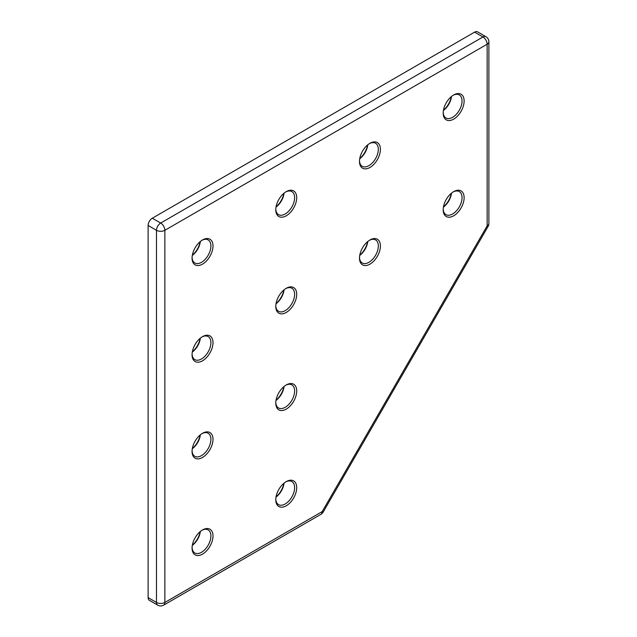 <?xml version="1.0" encoding="UTF-8"?>
<svg xmlns="http://www.w3.org/2000/svg" width="637" height="637" viewBox="0 0 637 637"><rect width="100%" height="100%" fill="white"/><g stroke="black" fill="none" stroke-linecap="round" stroke-linejoin="round"><path stroke-width="0.96" d="M202.534 336.623L202.534 336.623A14.794 8.544 -60 0 1 212.997 342.666A14.794 8.544 -60 0 1 202.534 360.789A14.794 8.544 -60 0 1 192.063 354.745A14.794 8.544 -60 0 1 202.534 336.623L202.534 336.623M192.079 354.116A13.321 7.692 120 0 0 194.826 359.634A13.321 7.692 120 0 0 201.483 358.973A13.321 7.692 120 0 0 210.186 347.237A13.321 7.692 120 0 0 208.148 336.567A13.321 7.692 120 0 0 201.993 336.949M192.334 351.863A14.794 8.544 120 0 0 200.169 338.303M200.352 338.143A13.321 7.692 -60 0 1 192.294 352.094M202.534 529.944L202.534 529.944A14.794 8.544 -60 0 1 212.997 535.988A14.794 8.544 -60 0 1 202.534 554.11A14.794 8.544 -60 0 1 192.063 548.067A14.794 8.544 -60 0 1 202.534 529.944L202.534 529.944M192.079 547.438A13.321 7.692 120 0 0 194.826 552.956A13.321 7.692 120 0 0 201.483 552.295A13.321 7.692 120 0 0 210.186 540.558A13.321 7.692 120 0 0 208.148 529.888A13.321 7.692 120 0 0 201.993 530.271M192.334 545.184A14.794 8.544 120 0 0 200.169 531.624M200.352 531.465A13.321 7.692 -60 0 1 192.294 545.423M202.534 239.966L202.534 239.958A14.794 8.544 -60 0 1 212.997 246.001A14.794 8.544 -60 0 1 202.534 264.124A14.794 8.544 -60 0 1 192.063 258.089A14.794 8.544 -60 0 1 202.534 239.966A14.794 8.544 -60 0 1 202.534 239.958M192.079 257.459A13.321 7.692 120 0 0 194.826 262.977A13.321 7.692 120 0 0 201.483 262.317A13.321 7.692 120 0 0 210.186 250.58A13.321 7.692 120 0 0 208.148 239.91A13.321 7.692 120 0 0 201.993 240.284M192.334 255.198A14.794 8.544 120 0 0 200.169 241.638M200.352 241.487A13.321 7.692 -60 0 1 192.294 255.437M286.244 288.29L286.244 288.29A14.794 8.544 -60 0 1 296.707 294.334A14.794 8.544 -60 0 1 286.244 312.456A14.794 8.544 -60 0 1 275.781 306.413A14.794 8.544 -60 0 1 286.244 288.29L286.244 288.29M275.789 305.792A13.321 7.692 120 0 0 278.536 311.302A13.321 7.692 120 0 0 285.193 310.649A13.321 7.692 120 0 0 293.896 298.912A13.321 7.692 120 0 0 291.857 288.235A13.321 7.692 120 0 0 285.702 288.617M276.052 303.531A14.794 8.544 120 0 0 283.879 289.97M284.062 289.819A13.321 7.692 -60 0 1 276.004 303.769M286.244 481.612L286.244 481.612A14.794 8.544 -60 0 1 296.707 487.655A14.794 8.544 -60 0 1 286.244 505.778A14.794 8.544 -60 0 1 275.781 499.742A14.794 8.544 -60 0 1 286.244 481.612L286.244 481.612M275.789 499.113A13.321 7.692 120 0 0 278.536 504.631A13.321 7.692 120 0 0 285.193 503.971A13.321 7.692 120 0 0 293.896 492.234A13.321 7.692 120 0 0 291.857 481.556A13.321 7.692 120 0 0 285.702 481.938M276.052 496.852A14.794 8.544 120 0 0 283.879 483.292M284.062 483.141A13.321 7.692 -60 0 1 276.004 497.091M286.244 384.955L286.244 384.955A14.794 8.544 -60 0 1 296.707 390.999A14.794 8.544 -60 0 1 286.244 409.121A14.794 8.544 -60 0 1 275.781 403.078A14.794 8.544 -60 0 1 286.244 384.955L286.244 384.955M275.789 402.449A13.321 7.692 120 0 0 278.536 407.967A13.321 7.692 120 0 0 285.193 407.306A13.321 7.692 120 0 0 293.896 395.569A13.321 7.692 120 0 0 291.857 384.899A13.321 7.692 120 0 0 285.702 385.281M276.052 400.195A14.794 8.544 120 0 0 283.879 386.627M284.062 386.476A13.321 7.692 -60 0 1 276.004 400.426M202.534 433.287L202.534 433.287A14.794 8.544 -60 0 1 212.997 439.323A14.794 8.544 -60 0 1 202.534 457.446A14.794 8.544 -60 0 1 192.063 451.41A14.794 8.544 -60 0 1 202.534 433.287L202.534 433.287M192.079 450.781A13.321 7.692 120 0 0 194.826 456.299A13.321 7.692 120 0 0 201.483 455.638A13.321 7.692 120 0 0 210.186 443.901A13.321 7.692 120 0 0 208.148 433.232A13.321 7.692 120 0 0 201.993 433.606M192.334 448.52A14.794 8.544 120 0 0 200.169 434.96M200.352 434.808A13.321 7.692 -60 0 1 192.294 448.759M359.762 255.206A14.794 8.544 120 0 0 367.589 241.638M367.772 241.487A13.321 7.692 -60 0 1 359.714 255.437M369.954 239.966L369.954 239.966A14.794 8.544 -60 0 1 380.416 246.001A14.794 8.544 -60 0 1 369.954 264.132A14.794 8.544 -60 0 1 359.491 258.089A14.794 8.544 -60 0 1 369.954 239.966L369.954 239.966M359.499 257.459A13.321 7.692 120 0 0 362.246 262.977A13.321 7.692 120 0 0 368.903 262.317A13.321 7.692 120 0 0 377.606 250.58A13.321 7.692 120 0 0 375.567 239.91A13.321 7.692 120 0 0 369.412 240.292M453.663 191.633L453.663 191.633A14.794 8.544 -60 0 1 464.126 197.677A14.794 8.544 -60 0 1 453.663 215.8A14.794 8.544 -60 0 1 443.201 209.756A14.794 8.544 -60 0 1 453.663 191.633L453.663 191.633M443.217 209.127A13.321 7.692 120 0 0 445.956 214.645A13.321 7.692 120 0 0 452.612 213.984A13.321 7.692 120 0 0 461.315 202.248A13.321 7.692 120 0 0 459.277 191.578A13.321 7.692 120 0 0 453.122 191.96M443.471 206.874A14.794 8.544 120 0 0 451.299 193.314M451.482 193.154A13.321 7.692 -60 0 1 443.432 207.105M453.663 94.969L453.663 94.969A14.794 8.544 -60 0 1 464.126 101.012A14.794 8.544 -60 0 1 453.663 119.135A14.794 8.544 -60 0 1 443.201 113.099A14.794 8.544 -60 0 1 453.663 94.969L453.663 94.969M443.217 112.47A13.321 7.692 120 0 0 445.956 117.988A13.321 7.692 120 0 0 452.612 117.327A13.321 7.692 120 0 0 461.315 105.591A13.321 7.692 120 0 0 459.277 94.913A13.321 7.692 120 0 0 453.122 95.295M443.471 110.209A14.794 8.544 120 0 0 451.299 96.649M451.482 96.498A13.321 7.692 -60 0 1 443.432 110.448M369.954 143.301L369.954 143.301A14.794 8.544 -60 0 1 380.416 149.345A14.794 8.544 -60 0 1 369.954 167.467A14.794 8.544 -60 0 1 359.491 161.424A14.794 8.544 -60 0 1 369.954 143.301L369.954 143.301M359.499 160.795A13.321 7.692 120 0 0 362.246 166.313A13.321 7.692 120 0 0 368.903 165.652A13.321 7.692 120 0 0 377.606 153.915A13.321 7.692 120 0 0 375.567 143.245A13.321 7.692 120 0 0 369.412 143.628M359.762 158.541A14.794 8.544 120 0 0 367.589 144.981M367.772 144.822A13.321 7.692 -60 0 1 359.714 158.78M286.244 191.633L286.244 191.633A14.794 8.544 -60 0 1 296.707 197.677A14.794 8.544 -60 0 1 286.244 215.8A14.794 8.544 -60 0 1 275.781 209.756A14.794 8.544 -60 0 1 286.244 191.633L286.244 191.633M275.789 209.127A13.321 7.692 120 0 0 278.536 214.645A13.321 7.692 120 0 0 285.193 213.984A13.321 7.692 120 0 0 293.896 202.248A13.321 7.692 120 0 0 291.857 191.578A13.321 7.692 120 0 0 285.702 191.96M276.052 206.874A14.794 8.544 120 0 0 283.879 193.306M284.062 193.154A13.321 7.692 -60 0 1 276.004 207.105M148.118 225.466L148.118 597.61L156.487 602.443L156.487 230.299L148.118 225.466A5.916 3.416 -60 0 1 152.307 218.212L160.675 223.046L482.957 36.978L474.589 32.145L152.307 218.212M474.589 32.145A5.916 3.416 -60 0 1 477.551 31.85L485.92 36.683A5.916 3.416 -60 0 0 482.957 36.978A5.916 3.416 60 0 1 487.146 44.224L164.864 230.299L164.864 602.443L322.179 511.615L487.146 225.88L487.146 44.224A5.916 3.416 0 0 0 488.882 41.811L488.882 223.46A5.916 3.416 0 0 1 487.146 225.88L488.085 226.422L323.118 512.156L322.179 511.615A5.916 3.416 60 0 1 320.952 514.322L163.637 605.15A5.916 3.416 -120 0 0 164.864 602.443A5.916 3.416 0 0 1 156.487 602.443A5.916 3.416 -60 0 0 157.713 605.15L149.345 600.317A5.916 3.416 -60 0 1 148.118 597.61M156.487 230.299A5.916 3.416 -60 0 1 160.675 223.046A5.916 3.416 60 0 1 164.864 230.299A5.916 3.416 0 0 1 156.487 230.299M320.952 514.322A5.916 5.916 0 0 0 323.118 512.156M157.713 605.15A5.916 5.916 0 0 0 163.637 605.15M488.085 226.422A5.916 5.916 0 0 0 488.882 223.46M488.882 41.811A5.916 5.916 0 0 0 485.92 36.683"/></g></svg>
